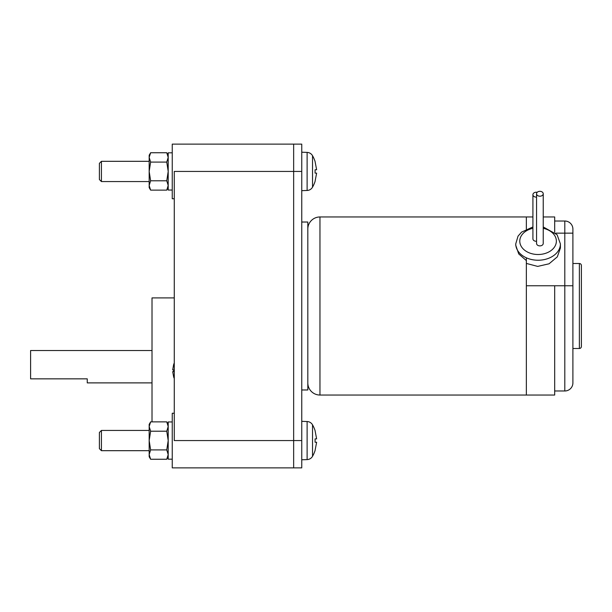 <?xml version="1.0" encoding="UTF-8"?>
<svg xmlns="http://www.w3.org/2000/svg" width="612" height="612" viewBox="0 0 612 612"><rect width="100%" height="100%" fill="white"/><g stroke="black" fill="none" stroke-linecap="round" stroke-linejoin="round"><path stroke-width="0.92" d="M101.424 430.443L99.396 432.47L99.396 448.657L101.424 450.684L149.175 450.684L149.175 430.443L101.424 430.443L101.424 450.684M101.424 161.316L99.396 163.343L99.396 179.53L101.424 181.557L149.175 181.557L149.175 161.316L101.424 161.316L101.424 181.557M149.175 440.563L149.175 424.376L150.621 421.875L149.175 426.541L150.621 431.215L149.175 440.563L150.621 449.912L149.175 454.586L149.175 440.563M149.175 456.751L149.175 454.586L150.621 459.252L149.175 456.751M149.175 171.436L149.175 155.249L150.621 152.748L149.175 157.414L150.621 162.088L149.175 171.436L150.621 180.785L149.175 185.459L149.175 171.436M149.175 187.624L149.175 185.459L150.621 190.125L149.175 187.624M174.267 362.962A20.242 20.242 0 0 0 173.617 364.714L172.699 369.885L173.632 369.885L173.632 371.622L172.699 371.622L173.632 376.778M173.632 371.622L173.632 369.885M174.267 378.537A20.242 20.242 0 0 1 173.617 376.793M150.621 459.252L166.755 459.252L168.201 454.586L166.755 449.912L150.621 449.912M166.755 449.912L168.201 440.563L166.755 431.215L168.201 426.541L166.755 421.875L150.621 421.875M150.621 431.215L166.755 431.215M150.621 190.125L166.755 190.125L168.201 185.459L166.755 180.785L150.621 180.785M166.755 180.785L168.201 171.436L166.755 162.088L168.201 157.414L166.755 152.748L150.621 152.748M150.621 162.088L166.755 162.088M152.013 350.515L30.6 350.515L30.6 378.843L87.256 378.843L87.256 382.89L152.013 382.89M166.755 459.252L168.201 456.751M168.201 424.376L166.755 421.875M166.755 190.125L168.201 187.624M168.201 155.249L166.755 152.748M172.247 421.951L168.201 421.951L168.201 459.184L172.247 459.184M172.247 152.816L168.201 152.816L168.201 190.049L172.247 190.049M152.013 421.875L152.013 297.906L174.267 297.906M293.653 467.882L293.653 440.563L293.653 467.882L301.754 467.882L172.247 467.882L172.247 413.245L174.267 413.245M174.267 198.755L172.247 198.755L172.247 144.118L293.653 144.118L293.653 171.436L293.653 144.118L301.754 144.118L301.754 171.436L293.653 171.436L293.653 440.563L293.653 171.436L174.267 171.436L174.267 440.563L301.754 440.563L301.754 171.436M315.081 181.282L316.626 173.12L315.081 173.12L315.081 169.754L316.626 169.754L315.081 161.591M315.081 169.754L315.081 173.12M315.081 450.409L316.626 442.247L315.081 442.247L315.081 438.881L316.626 438.881L315.081 430.718M315.081 438.881L315.081 442.247M301.754 152.212L307.117 152.403A6.472 6.472 0 0 1 312.525 155.685A32.382 32.382 0 0 1 315.119 161.56M315.119 181.313A32.382 32.382 0 0 1 312.525 187.188A6.472 6.472 0 0 1 307.117 190.47L301.754 190.661M301.754 421.339L307.117 421.53A6.472 6.472 0 0 1 312.525 424.812A32.382 32.382 0 0 1 315.119 430.687M315.119 450.44A32.382 32.382 0 0 1 312.525 456.315A6.472 6.472 0 0 1 307.117 459.597L301.754 459.788M307.117 190.47L307.117 152.403A6.472 6.472 0 0 1 312.525 155.685L312.525 187.188M312.525 424.812L312.525 456.315A6.472 6.472 0 0 1 307.117 459.597L307.117 421.53M555.711 233.157L572.901 233.157L572.901 382.89L572.901 348.496L579.373 348.496A2.027 2.027 0 0 0 581.4 346.469L581.4 265.531A2.027 2.027 0 0 0 579.373 263.504L572.901 263.504M301.754 467.882L301.754 440.563M301.754 222.026L307.821 222.026L307.821 389.974L301.754 389.974M572.901 382.89A8.094 8.094 0 0 1 564.807 390.984L564.807 285.766L572.901 285.766L564.807 285.766L564.807 233.157L572.901 233.157L572.901 229.11A8.094 8.094 0 0 0 564.807 221.016L554.686 221.016M564.807 390.984L554.686 390.984M307.821 382.89A12.141 12.141 0 0 0 319.961 395.038L526.358 395.038L526.358 285.766L526.358 395.038L554.686 395.038L554.686 285.766L564.807 285.766L526.358 285.766L526.358 263.42L537.665 266.404L549.048 263.803L557.31 256.856L560.408 248.036L560.408 243.897L557.088 234.702L543.234 226.945M307.821 229.11A12.141 12.141 0 0 1 319.961 216.962L532.914 216.962M543.234 216.962L554.686 216.962L554.686 232.208M542.783 192.543A3.335 2.44 180 0 1 543.234 193.767A3.335 2.44 180 0 1 540.756 196.123A3.335 2.44 180 0 1 537.007 194.983A3.335 2.44 180 0 1 536.556 193.767A3.335 2.44 180 0 1 539.034 191.403A3.335 2.44 180 0 1 542.783 192.543M536.556 197.102A3.335 2.44 180 0 1 533.358 195.894A3.335 2.44 180 0 1 532.914 194.67A3.335 2.44 180 0 1 537.198 192.329M526.358 216.969L526.358 229.033M526.358 257.805L526.358 395.038M543.234 193.767L543.234 243.446A3.335 2.44 180 0 1 540.756 245.802A3.335 2.44 180 0 1 537.007 244.67A3.335 2.44 180 0 1 536.556 243.446L536.556 193.767M536.556 241.266A3.335 2.44 180 0 1 533.358 240.049A3.335 2.44 180 0 1 532.914 238.833L532.914 194.67M532.914 226.945L521.562 232.116L518.035 236.155L515.74 243.897L515.74 245.282L518.731 253.926L526.358 260.59M579.373 348.496L579.373 263.504M564.807 233.157L564.807 221.016M319.961 395.038L319.961 216.962M515.74 243.897A22.338 16.333 0 0 0 518.731 252.067A22.338 16.333 0 0 0 543.854 259.679A22.338 16.333 0 0 0 560.408 243.897M532.914 228.307A18.291 13.372 0 0 0 522.235 247.829A18.291 13.372 0 0 0 547.22 252.718A18.291 13.372 0 0 0 553.914 234.45A18.291 13.372 0 0 0 543.234 228.307"/></g></svg>
